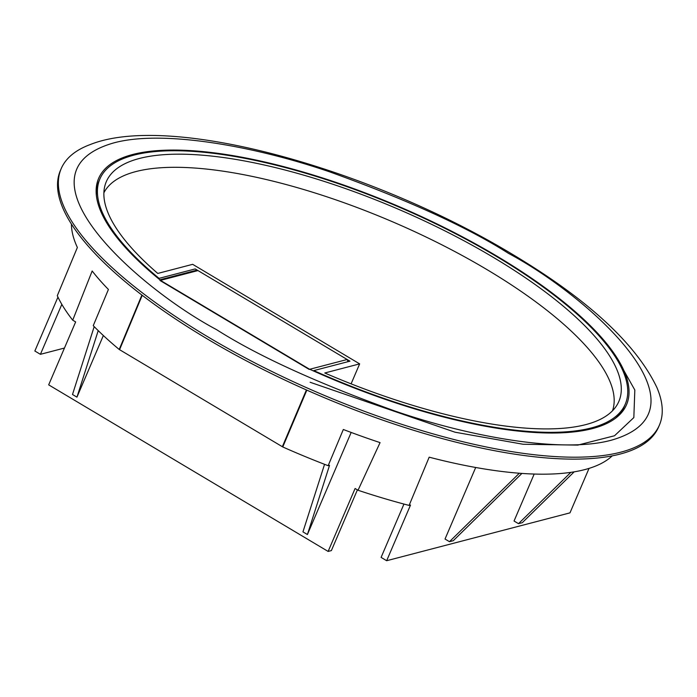 <?xml version="1.0" encoding="UTF-8"?>
<svg xmlns="http://www.w3.org/2000/svg" width="697" height="697" viewBox="0 0 697 697"><rect width="100%" height="100%" fill="white"/><g stroke="black" fill="none" stroke-linecap="round" stroke-linejoin="round"><path stroke-width="1.05" d="M207.645 336.721A325.429 104.75 -156.8 0 1 61.188 168.665A325.429 104.75 -156.8 0 1 90.157 144.584C169.981 112.574 369.122 168.238 511.302 253.647C587.336 298.917 635.864 343.525 656.879 387.48A325.429 104.75 -156.8 0 1 659.414 425.074A325.429 104.75 -156.8 0 1 207.645 336.721M659.414 425.074L658.587 427.008A325.429 104.75 -156.8 0 1 206.817 338.655A325.429 104.75 -156.8 0 1 60.36 170.599L61.188 168.665M71.425 224.059A297.035 95.611 23.2 0 0 77.367 247.47L57.293 295.702A296.059 95.297 23.2 0 0 72.715 320.176L92.17 270.994A297.035 95.611 23.2 0 0 108.418 289.464L93.25 325.665A296.303 95.376 23.2 0 0 119.213 349.467L282.764 446.96A296.303 95.376 23.2 0 0 328.156 465.701L343.325 429.491A297.035 95.611 23.2 0 0 380.065 442.612L358.031 490.252A296.059 95.297 23.2 0 0 409.104 505.412L429.178 457.18A297.035 95.611 23.2 0 0 584.809 469.595A297.035 95.611 23.2 0 0 612.245 455.855M310.121 382.261L455.045 432.21L523.151 444.259L577.787 445.104L614.51 435.764L633.834 417.573L634.828 390.015L614.911 354.66M161.007 280.708A287.19 92.44 -156.8 0 1 97.658 180.985A287.19 92.44 -156.8 0 1 398.998 206.582A287.19 92.44 -156.8 0 1 625.348 407.153A287.19 92.44 -156.8 0 1 309.076 368.966L161.007 280.708M328.156 465.701L329.498 465.352M94.191 326.632L72.497 394.493L76.949 397.151L103.356 335.536M358.031 490.252L355.095 488.501L328.121 551.432L48.677 384.857L75.651 321.918L72.715 320.176M324.558 464.315L302.951 531.872L307.412 534.529L351.166 432.445M57.956 297.096L34.85 351L40.417 354.32L64.455 348.047M534.181 474.056L514.046 521.016L518.507 523.665L570.86 472.357M475.694 467.487L445.026 539.034L449.478 541.691L453.268 540.698L521.905 473.429M589.035 468.393L569.98 512.861L386.661 560.719L410.524 505.046L409.104 505.412M307.412 534.529L329.524 465.361M76.949 397.151L98.216 330.631M328.121 551.432L331.38 550.586L357.395 489.878M61.833 304.362L40.417 354.32M386.661 560.719L381.093 557.4L403.955 504.062M574.154 471.852L522.288 522.68L518.507 523.665M519.326 473.237L449.478 541.691M359.652 363.878L192.66 264.329L157.783 273.433A278.844 89.756 -156.8 0 1 106.292 181.699A278.844 89.756 -156.8 0 1 397.943 209.048A278.844 89.756 -156.8 0 1 618.875 401.394A278.844 89.756 -156.8 0 1 324.776 372.982L359.652 363.878L351.096 383.847M349.946 361.168L195.195 268.92L159.047 278.356A285.796 91.995 -156.8 0 1 99.898 178.955A285.796 91.995 -156.8 0 1 398.823 206.992A285.796 91.995 -156.8 0 1 625.27 404.129A285.796 91.995 -156.8 0 1 313.798 370.604L349.946 361.168M158.803 278.905L159.047 278.356M615.355 418.366A285.796 91.995 23.2 0 0 622.491 409.984A285.796 91.995 23.2 0 0 624.233 406.551L625.27 404.129M99.898 178.955L98.861 181.377A285.796 91.995 23.2 0 0 97.58 185.001A285.796 91.995 23.2 0 0 96.421 195.953M103.888 192.79A276.753 89.085 -156.8 0 1 487.22 269.756A276.753 89.085 -156.8 0 1 612.506 410.786M197.974 270.575L347.158 359.504L309.18 369.419L159.996 280.49L197.974 270.575L195.909 270.392L159.892 279.793M348.003 361.673L347.158 359.504M216.575 329.655C137.823 287.739 8.739 173.248 113.411 143.007C161.992 129.485 253.969 145.882 329.89 171.932C407.667 199.934 467.234 227.1 508.592 253.429C587.344 295.345 716.429 409.845 611.757 440.077C563.176 453.608 471.198 437.202 395.277 411.152C317.501 383.15 257.934 355.984 216.575 329.655M306.846 390.128L282.764 446.96M282.337 446.742L306.41 389.937M142.223 295.31L119.562 349.711M119.213 349.467L141.892 295.049M619.79 414.549L622.491 409.984M96.134 190.107L97.58 185.001"/></g></svg>
